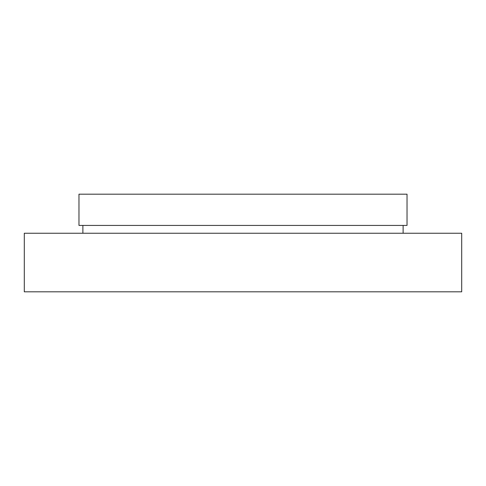 <?xml version="1.0" encoding="UTF-8"?>
<svg xmlns="http://www.w3.org/2000/svg" width="486" height="486" viewBox="0 0 486 486"><rect width="100%" height="100%" fill="white"/><g stroke="black" fill="none" stroke-linecap="round" stroke-linejoin="round"><path stroke-width="0.73" d="M24.3 291.819L461.7 291.819L461.7 233.237L24.3 233.237L24.3 291.819M403.119 233.237L403.119 225.425M82.881 233.237L82.881 225.425M78.975 225.425L407.025 225.425L407.025 194.181L78.975 194.181L78.975 225.425"/></g></svg>

